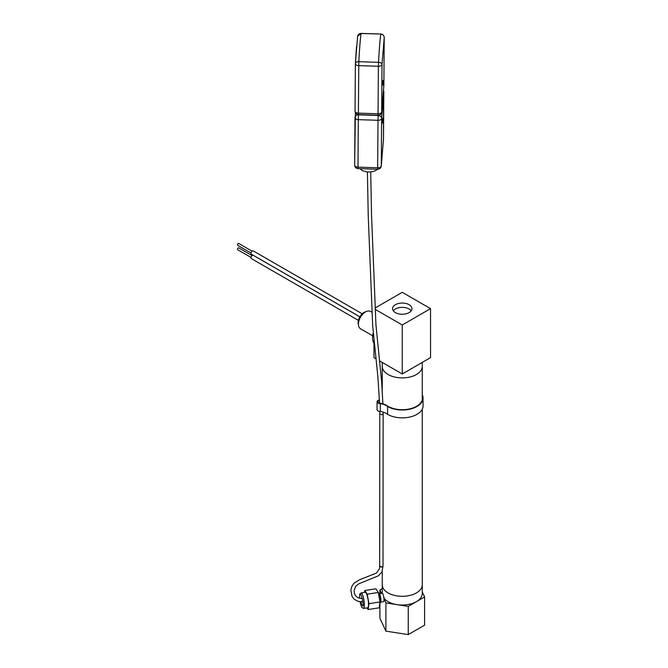 <?xml version="1.0" encoding="UTF-8"?>
<svg xmlns="http://www.w3.org/2000/svg" width="668" height="668" viewBox="0 0 668 668"><rect width="100%" height="100%" fill="white"/><g stroke="black" fill="none" stroke-linecap="round" stroke-linejoin="round"><path stroke-width="1" d="M382.255 571.173L382.255 584.767A19.998 11.548 -0 0 0 398.328 596.09A19.998 11.548 -0 0 0 422.259 584.767A20.015 11.556 180 0 1 407.438 595.931A20.015 11.556 180 0 1 382.238 584.767A20.015 11.556 180 0 1 382.255 584.291M422.259 362.432L422.259 366.356A19.998 11.548 180 0 1 398.328 377.679A19.998 11.548 180 0 1 382.255 366.356A19.998 11.548 0 0 0 388.116 374.523A19.998 11.548 0 0 0 409.91 377.028A19.998 11.548 0 0 0 422.259 366.356L422.259 399.89M409.117 304.691A9.694 5.595 0 0 0 398.546 303.481A9.694 5.595 0 0 0 392.559 308.649A9.694 5.595 0 0 0 395.398 312.607A9.694 5.595 0 0 0 405.969 313.818A9.694 5.595 0 0 0 411.956 308.649A9.694 5.595 0 0 0 409.117 304.691M430.543 308.649L402.261 324.982L402.261 373.98L430.543 357.647L430.543 308.649L402.261 292.317L375.074 308.015M402.261 324.982L375.132 309.317M373.971 341.239L373.971 357.647L375.9 358.758M379.491 360.829L402.261 373.98M372.694 335.795L360.503 328.756A10.003 5.778 -60 0 1 359.635 318.92A10.003 5.778 -60 0 1 368.26 310.979A10.003 5.778 -60 0 1 370.506 311.43L371.926 312.257M373.971 343.402A16.667 9.628 -60 0 1 373.22 332.99M365.955 311.689A8.325 4.801 120 0 0 363.993 312.432A8.325 4.801 120 0 0 358.449 324.69M359.827 316.832L253.297 255.326A1.895 1.094 120 0 0 251.844 255.836A1.895 1.094 120 0 0 251.018 257.739A1.895 1.094 120 0 0 251.41 258.608L358.39 320.373M252.103 255.594L238.743 247.878A1.069 0.618 120 0 0 237.925 248.162A1.069 0.618 120 0 0 237.457 249.239A1.069 0.618 120 0 0 237.674 249.723L251.034 257.439M362.19 313.793L253.297 250.926A1.895 1.094 120 0 0 251.844 251.435A1.895 1.094 120 0 0 251.018 253.339A1.895 1.094 120 0 0 251.41 254.207L359.843 316.807M252.103 251.193L238.743 243.478A1.069 0.618 120 0 0 237.925 243.762A1.069 0.618 120 0 0 237.457 244.839A1.069 0.618 120 0 0 237.674 245.323L251.034 253.038M379.85 603.054L380.142 603.012A5.052 1.069 -98.8 0 0 380.351 602.862A5.052 1.069 -98.8 0 0 380.476 602.586A5.052 1.069 -98.8 0 0 380.234 596.791A5.052 1.069 -98.8 0 0 379.048 593.334A5.052 1.069 -98.8 0 0 378.597 593.034L378.422 593.059M380.476 602.586L380.752 601.793A4.25 0.902 -98.8 0 0 380.543 596.916A4.25 0.902 -98.8 0 0 379.541 594.002L379.048 593.334M380.635 602.127L383.557 601.676A4.25 0.902 -98.8 0 0 383.733 601.551A4.25 0.902 -98.8 0 0 383.716 596.883A4.25 0.902 -98.8 0 0 382.255 593.276L379.341 593.727M361.705 601.175L361.563 602.469L361.204 601.918M361.137 592.883L365.254 592.249A7.866 1.662 81.2 0 1 367.659 597.417A7.866 1.662 81.2 0 1 368.394 606.218A7.866 1.662 81.2 0 1 367.659 607.796L363.542 608.439A7.866 1.662 81.2 0 0 364.269 606.853A7.866 1.662 81.2 0 0 363.534 598.06A7.866 1.662 81.2 0 0 361.137 592.883L359.609 595.163L359.559 598.252M378.313 592.466L375.859 588.809L364.786 590.52L367.241 594.178L378.313 592.466L379.992 601.968L379.215 607.813L368.135 609.525L367.041 607.897M364.536 592.357L364.786 590.52M367.241 594.178L368.911 603.68L379.992 601.968M368.911 603.68L368.135 609.525M381.787 566.99L379.691 566.088M383.123 413.851L383.014 566.063A1.67 0.969 0 0 1 381.779 566.99A1.67 0.969 0 0 1 379.683 566.055L379.783 413.843L381.879 414.778L383.115 413.851L383.081 412.089M354.992 117.718L354.65 165.029A3.465 2.004 0.4 0 0 354.65 165.121C354.817 167.175 355.935 168.336 357.998 168.612L377.712 169.246L377.662 167.777A3.465 2.004 -179.6 0 0 380.159 167.276A3.465 2.004 -179.6 0 0 381.286 165.889A3.465 3.348 9.5 0 1 381.244 166.349L383.49 139.194A3.465 1.937 -176.8 0 0 383.49 139.119L383.833 91.625L381.628 118.403L381.286 165.889L383.49 139.119A3.465 2.004 -179.6 0 0 383.49 139.028L383.49 139.194M382.597 123.079L382.706 118.236L382.597 123.079M357.998 168.612L358.29 119.656A3.465 2.004 -179.6 0 1 354.984 117.635L354.984 117.635A3.465 2.004 -179.6 0 1 354.992 117.543A3.465 2.831 4.7 0 1 355 117.376A3.465 2.831 4.7 0 1 356.019 115.581A3.465 2.831 4.7 0 1 358.474 114.829L358.491 114.595M359.977 168.67A10.003 5.778 0.4 0 0 368.494 171.952A10.003 5.778 0.4 0 0 377.504 169.238M355.384 112.65L354.65 165.121A3.465 2.004 0.4 0 0 355.551 166.482A3.465 2.004 0.4 0 0 357.948 167.142L377.662 167.777L378.004 120.29L358.29 119.656L358.474 114.829L378.188 115.464A3.465 2.831 4.7 0 1 381.628 118.403A3.465 2.004 0.4 0 1 380.501 119.789A3.465 2.004 0.4 0 1 378.004 120.29L378.205 115.23M383.808 91.282A3.465 2.004 -179.6 0 1 383.833 91.541L383.833 91.541A3.465 2.004 -179.6 0 1 383.833 91.625A3.465 2.831 4.7 0 0 383.457 90.322M384.217 37.4A3.465 2.004 -179.6 0 1 384.217 37.525A3.465 2.004 -179.6 0 1 384.217 37.608A3.465 3.348 -170.5 0 0 380.827 34.151A69.338 2.447 91.8 0 0 379.7 44.614A69.338 2.447 91.8 0 0 378.514 62.333A3.465 1.937 3.2 0 1 382.012 64.387L384.217 37.608L383.875 85.095A3.465 2.004 0.4 0 0 383.883 85.011L383.883 85.011A3.465 2.004 0.4 0 0 383.875 84.928M356.503 46.693L355.376 63.527A3.465 1.937 3.2 0 1 355.376 63.443L355.376 63.443A3.465 1.937 3.2 0 1 358.799 61.698L358.39 114.595L378.105 115.23L378.046 113.76A3.465 2.004 0.4 0 0 381.678 111.873L382.012 64.387A3.465 2.004 -179.6 0 1 380.885 65.765A3.465 2.004 -179.6 0 1 378.389 66.274L378.046 113.76L358.332 113.126A3.465 2.004 -179.6 0 1 355.935 112.466A3.465 2.004 -179.6 0 1 355.034 111.105A3.465 2.004 -179.6 0 1 355.034 111.013L355.376 63.702M382.906 80.419L382.806 85.262L382.906 80.419M383.849 85.446A3.465 2.831 4.7 0 0 383.866 85.27L381.67 112.049A3.465 2.831 4.7 0 0 381.678 111.873L383.875 85.095A3.465 2.831 4.7 0 1 383.866 85.27L384.217 37.525C384.05 35.471 382.931 34.31 380.869 34.035L361.121 33.509A3.465 3.348 -170.5 0 0 357.622 36.289L361.121 33.509A69.338 2.447 91.8 0 0 359.985 43.979A69.338 2.447 91.8 0 0 358.799 61.698L378.514 62.333L378.389 66.274L358.674 65.639A3.465 2.004 0.4 0 1 356.278 64.98A3.465 2.004 0.4 0 1 355.376 63.619L355.034 111.105C355.192 113.142 356.311 114.311 358.39 114.595M387.582 414.352A20.8 12.007 -0 0 0 410.236 416.932A20.8 12.007 -0 0 0 423.061 405.843L423.061 398.003A20.8 12.007 180 0 1 410.236 409.092A20.8 12.007 180 0 1 387.582 406.511L387.582 414.352A13.886 8.016 180 0 0 380.342 411.43L380.342 403.589A13.886 8.016 180 0 1 387.582 406.511M422.259 394.704A20.8 12.007 180 0 1 423.061 398.003M379.441 399.689A10.346 5.97 180 0 1 378.848 400.082A3.198 1.845 -0 0 0 377.053 401.744A3.198 1.845 -0 0 0 380.342 403.589M377.053 401.744L377.053 409.584A3.198 1.845 -0 0 0 380.342 411.43M422.259 396.107A20.265 11.698 180 0 1 422.527 398.003A20.265 11.698 180 0 1 410.052 408.799A20.265 11.698 180 0 1 387.983 406.311A14.42 8.325 -0 0 0 380.401 403.28A2.664 1.536 180 0 1 377.587 401.744A2.664 1.536 180 0 1 379.165 400.341A10.88 6.279 -0 0 0 379.457 400.157M379.165 400.341L379.165 403.146M393.327 310.829A9.653 5.569 180 0 1 402.261 307.363A9.653 5.569 180 0 1 411.187 310.829M422.259 584.291A20.015 11.556 180 0 1 422.276 584.767L422.259 409.142M383.549 596.04L384.133 598.386A20.015 11.556 -0 0 0 407.438 604.64A20.015 11.556 -0 0 0 422.276 593.476L422.276 584.767M379.917 603.045L379.917 618.242L385.904 631.143L408.248 634.6L424.597 625.156L424.597 596.933L408.248 606.377L385.904 602.92L385.904 631.143M408.248 634.6L408.248 606.377M381.478 593.393L379.917 590.019L379.917 593.635M385.904 602.92L383.958 598.737M379.917 590.019L382.238 588.675M422.276 591.923L424.597 596.933M359.584 598.261L359.635 595.472C359.701 588.733 364.227 603.246 362.974 606.177L360.002 601.734M383.49 138.944A3.465 2.004 -179.6 0 1 383.49 139.028L383.482 89.996M355.376 63.527A3.465 2.004 0.4 0 0 355.376 63.619L357.622 36.289M382.255 389.728L382.255 362.432M359.977 601.734L361.622 607.162L363.542 608.439M383.014 566.08L381.954 571.883L378.364 575.816L358.716 583.849L355.752 586.228L354.157 590.353L354.316 593.117L355.468 595.689L357.956 597.743L362.373 598.703M379.691 566.13L379.516 568.602L376.577 573.01L359.359 579.841L353.856 583.331L351.961 586.17L350.85 590.028L352.053 596.466L354.299 599.321L357.973 601.275L361.73 601.977M370.715 171.885L371.533 214.804L375.95 324.907L381.587 380.977L382.906 403.848M367.392 171.885L368.243 216.207L372.669 325.683L377.921 377.328L379.558 403.23M379.75 411.404L379.791 413.859M377.712 169.246C379.741 169.029 380.919 168.06 381.244 166.349M381.67 112.049C381.537 114.011 380.351 115.071 378.105 115.23M380.869 34.035L361.154 33.4M382.238 593.276L382.238 584.767"/></g></svg>
